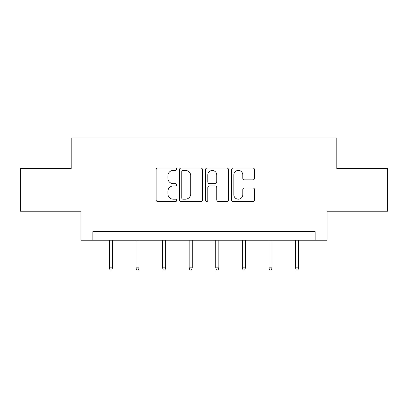 <?xml version="1.0" encoding="UTF-8"?>
<svg xmlns="http://www.w3.org/2000/svg" width="408" height="408" viewBox="0 0 408 408"><rect width="100%" height="100%" fill="white"/><g stroke="black" fill="none" stroke-linecap="round" stroke-linejoin="round"><path stroke-width="0.61" d="M176.725 169.244A1.173 1.173 0 0 0 175.552 168.071L157.774 168.071A1.673 1.673 0 0 0 156.101 169.743L156.101 199.864A1.673 1.673 0 0 0 157.774 201.537L175.552 201.537A1.173 1.173 0 0 0 176.725 200.369A1.173 1.173 0 0 0 175.552 199.196L173.252 199.196A5.355 5.355 0 0 1 167.897 193.841L167.897 191.332A5.355 5.355 0 0 1 173.252 185.977L175.552 185.977A1.173 1.173 0 0 0 176.725 184.804A1.173 1.173 0 0 0 175.552 183.636L173.252 183.636A5.355 5.355 0 0 1 167.897 178.281L167.897 175.766A5.355 5.355 0 0 1 173.252 170.416L175.552 170.416A1.173 1.173 0 0 0 176.725 169.244M252.904 179.867A1.673 1.673 0 0 0 254.577 178.194L254.577 169.743A1.673 1.673 0 0 0 252.904 168.071L233.157 168.071A1.673 1.673 0 0 0 231.484 169.743L231.484 199.864A1.673 1.673 0 0 0 233.157 201.537L252.904 201.537A1.673 1.673 0 0 0 254.577 199.864L254.577 189.659A1.673 1.673 0 0 0 252.904 187.986L244.453 187.986A1.673 1.673 0 0 0 242.78 189.659L242.78 194.718A4.478 4.478 0 0 1 238.303 199.196A4.478 4.478 0 0 1 233.825 194.718L233.825 174.889A4.478 4.478 0 0 1 238.303 170.416A4.478 4.478 0 0 1 242.78 174.889L242.78 178.194A1.673 1.673 0 0 0 244.453 179.867L252.904 179.867M315.149 240.21L327.083 240.21L327.083 211.227L387.6 211.227L387.6 168.611L336.799 168.611L336.799 137.924L71.201 137.924L71.201 168.611L20.4 168.611L20.4 211.227L80.917 211.227L80.917 240.21L315.149 240.21L315.149 231.683L92.851 231.683L92.851 240.21M202.536 169.743A1.673 1.673 0 0 0 200.864 168.071L181.116 168.071A1.673 1.673 0 0 0 179.444 169.743L179.444 199.864A1.673 1.673 0 0 0 181.116 201.537L200.864 201.537A1.673 1.673 0 0 0 202.536 199.864L202.536 169.743M207.136 168.071L226.884 168.071A1.673 1.673 0 0 1 228.556 169.743L228.556 199.864A1.673 1.673 0 0 1 226.884 201.537L218.433 201.537A1.673 1.673 0 0 1 216.76 199.864L216.76 187.649A1.673 1.673 0 0 0 215.087 185.977L209.483 185.977A1.673 1.673 0 0 0 207.805 187.649L207.805 200.369A1.173 1.173 0 0 1 206.637 201.537A1.173 1.173 0 0 1 205.464 200.369L205.464 169.743A1.673 1.673 0 0 1 207.136 168.071M182.957 170.416A1.173 1.173 0 0 0 181.784 171.584L181.784 198.023A1.173 1.173 0 0 0 182.957 199.196L185.385 199.196A5.355 5.355 0 0 0 190.74 193.841L190.74 175.766A5.355 5.355 0 0 0 185.385 170.416L182.957 170.416M216.76 174.976A4.478 4.478 0 0 0 212.282 170.498A4.478 4.478 0 0 0 207.805 174.976L207.805 181.958A1.673 1.673 0 0 0 209.483 183.636L215.087 183.636A1.673 1.673 0 0 0 216.76 181.958L216.76 174.976M112.455 267.857L111.772 270.076L110.068 270.076L109.385 267.857L112.455 267.857L112.455 240.21M109.385 267.857L109.385 240.21M139.052 267.857L138.368 270.076L136.665 270.076L135.981 267.857L139.052 267.857L139.052 240.21M135.981 267.857L135.981 240.21M165.643 267.857L164.959 270.076L163.256 270.076L162.573 267.857L165.643 267.857L165.643 240.21M162.573 267.857L162.573 240.21M192.239 267.857L191.556 270.076L189.853 270.076L189.169 267.857L192.239 267.857L192.239 240.21M189.169 267.857L189.169 240.21M218.831 267.857L218.147 270.076L216.444 270.076L215.761 267.857L218.831 267.857L218.831 240.21M215.761 267.857L215.761 240.21M245.427 267.857L244.744 270.076L243.041 270.076L242.357 267.857L245.427 267.857L245.427 240.21M242.357 267.857L242.357 240.21M272.019 267.857L271.335 270.076L269.632 270.076L268.949 267.857L272.019 267.857L272.019 240.21M268.949 267.857L268.949 240.21M298.615 267.857L297.932 270.076L296.228 270.076L295.545 267.857L298.615 267.857L298.615 240.21M295.545 267.857L295.545 240.21"/></g></svg>
